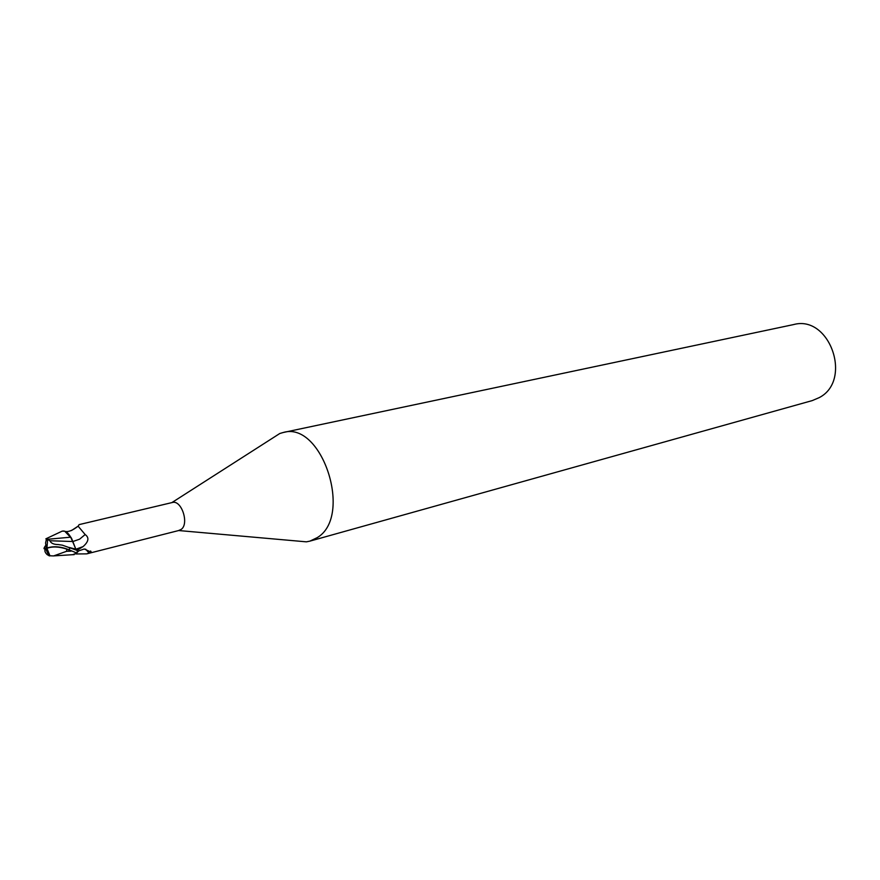 <?xml version="1.0" encoding="UTF-8"?>
<svg xmlns="http://www.w3.org/2000/svg" width="880" height="880" viewBox="0 0 880 880"><rect width="100%" height="100%" fill="white"/><g stroke="black" fill="none" stroke-linecap="round" stroke-linejoin="round"><path stroke-width="1.32" d="M296.032 540.925L306.383 541.838L309.892 541.134L317.35 537.57C353.254 516.23 321.992 420.728 283.239 432.498L279.807 433.499L271.051 439.109M178.585 530.53L181.159 529.419C189.486 523.82 181.467 499.521 172.293 502.513L79.112 524.612L78.122 526.185L85.162 534.556C89.408 537.625 88.704 541.64 83.05 546.612L77.088 550.253M309.892 541.134L812.273 400.587L819.258 397.606C852.885 380.292 829.642 314.578 793.617 324.566L283.239 432.498M62.128 531.168L63.393 531.003C66.088 531.223 68.519 533.28 70.686 537.185C68.519 533.28 66.099 531.223 63.393 531.003M76.934 552.684L78.848 550.803L84.249 548.999L91.377 552.233L86.724 553.861L75.79 553.96M71.456 530.552L78.111 526.163C72.875 530.277 68.673 532.037 65.527 531.476M72.765 541.563L79.596 539.187L85.162 534.556M45.584 548.68L45.551 548.735C44.286 550.374 44.814 552.321 47.113 554.576L49.368 555.896L46.42 548.185C53.229 545.82 60.918 546.425 69.52 550L76.813 553.058L77.429 550.539L75.79 549.164L77.33 550.462L75.834 549.175L71.588 538.417L64.702 531.19L62.161 531.146L45.848 538.835L46.497 538.868L45.551 543.015L46.409 548.009M77.66 551.892L79.013 550.682M85.624 549.142L89.188 553.19M76.813 553.058L72.754 554.642M73.513 554.686L74.25 554.598M77.429 550.539L62.37 545.171L58.069 544.544C53.691 544.5 50.952 543.235 49.874 540.749L47.652 539.275L70.686 537.185L72.622 541.497L70.829 537.185L64.702 531.19M71.588 538.417L70.829 537.185M49.874 540.749L72.765 541.519M72.622 541.497L75.834 549.175M53.603 555.929L66.638 551.276L66.704 549.065C58.773 546.546 52.195 546.304 46.948 548.339L49.962 555.786L53.603 555.929M45.914 545.38C43.956 548.053 43.956 549.01 45.936 548.229M47.63 539.451L46.926 548.35M49.368 555.896L49.962 555.786M46.42 548.185L45.562 548.614C43.505 549.428 43.494 548.438 45.54 545.644M47.652 539.275L46.497 538.868M71.005 550.825L66.704 549.065M66.638 551.276L70.972 551.155M75.867 549.208L83.05 546.612M69.146 547.459L75.79 549.164M69.52 550L69.476 547.591M178.684 530.541L306.383 541.838M86.724 553.861L179.146 530.42M91.377 552.233L90.585 550.99M171.831 502.623L279.807 433.499M48.994 554.499L50.171 555.819M74.217 554.598L53.834 555.885M45.562 548.614L48.301 554.367"/></g></svg>
